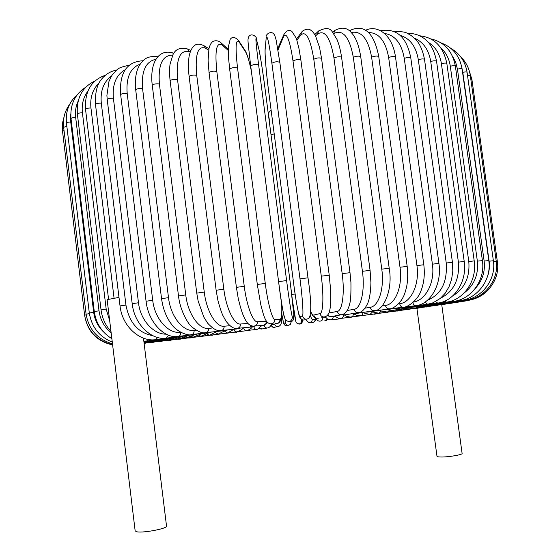 <?xml version="1.0" encoding="UTF-8"?>
<svg xmlns="http://www.w3.org/2000/svg" width="560" height="560" viewBox="0 0 560 560"><rect width="100%" height="100%" fill="white"/><g stroke="black" fill="none" stroke-linecap="round" stroke-linejoin="round"><path stroke-width="0.84" d="M416.913 308.343L436.989 456.302C437.094 456.729 438.368 456.967 440.811 457.009C448.196 457.191 462.826 454.734 462.105 453.446L441.756 304.745M143.472 338.149L166.53 526.113C167.706 528.416 144.389 533.029 137.249 531.867L135.17 530.971L107.135 299.656L118.986 297.388M404.257 58.345C407.526 57.351 409.71 57.218 410.795 57.946L438.935 263.403L432.39 264.159L404.257 58.345C401.541 43.323 394.961 35.035 384.51 33.474M413.483 302.085C425.901 300.139 435.12 282.191 432.39 264.159M438.935 263.403C442.218 284.858 429.772 304.437 416.15 305.592C414.568 305.753 413.469 304.773 412.839 302.652M415.821 305.641L389.235 309.204M427.539 300.188C441.273 294.455 447.51 282.058 446.236 263.011L418.32 59.675C421.512 58.786 423.577 58.681 424.508 59.36C422.898 51.135 420.28 44.849 416.654 40.488L411.117 35.42C406.336 33.334 407.505 31.248 394.583 31.759M418.32 59.675C415.982 46.305 409.857 38.192 399.952 35.336M424.508 59.36L452.431 262.304L446.236 263.011M427.35 304.29L398.664 308.119M452.431 262.304L452.809 271.047L451.626 279.265L449.008 286.818L445.144 293.307L440.412 298.34L432.95 302.827L427.616 304.255L424.907 302.183M440.629 298.151C453.754 291.501 459.676 279.489 458.395 262.122L430.724 61.46C433.804 60.662 435.75 60.585 436.548 61.222C434.308 50.344 430.22 42.819 424.291 38.633C419.244 34.895 413.686 33.166 407.61 33.439M430.724 61.46C428.771 49.826 423.374 42.07 414.519 38.185M436.548 61.222L464.212 261.471L458.395 262.122M437.5 303.128L407.057 307.174M464.212 261.471C467.397 281.89 453.705 301.483 437.71 303.093L435.589 301.616M452.795 295.841C464.751 288.484 470.078 277.039 468.776 261.506L441.399 63.651C444.353 62.944 446.166 62.895 446.845 63.49C443.352 46.613 434.287 37.38 419.636 35.791M441.399 63.651C439.852 53.935 435.442 46.802 428.169 42.238M446.845 63.49L474.215 260.911L468.776 261.506M446.222 302.155L414.358 306.369M474.215 260.911C477.358 280.854 463.26 300.363 446.39 302.134L444.794 301.07M464.226 292.908C474.271 285.117 478.653 274.533 477.365 261.149L450.303 66.213C453.11 65.597 454.797 65.562 455.364 66.115C452.438 51.002 444.234 41.923 430.759 38.892M450.303 66.213C449.176 58.709 446.033 52.612 440.881 47.929M455.364 66.115L482.405 260.61L477.365 261.149M453.474 301.385L420.539 305.711M482.405 260.61C485.513 280.112 471.149 299.481 453.6 301.364L452.459 300.608M475.349 288.358C482.398 280.707 485.331 271.6 484.134 261.051L457.436 69.097C460.075 68.565 461.629 68.558 462.112 69.069C459.76 55.979 452.781 47.285 441.168 42.973M457.436 69.097L455.672 62.23L452.452 56.098M462.112 69.069L488.789 260.568L484.134 261.051M459.242 300.811L425.572 305.207M488.789 260.568C491.855 279.65 477.351 298.83 459.333 300.797L458.57 300.265M487.34 276.955C489.244 271.852 489.839 266.595 489.118 261.198L462.791 72.275C465.255 71.82 466.683 71.827 467.082 72.296C465.339 61.677 460.019 53.774 451.122 48.58M462.791 72.275L462.028 68.523M467.082 72.296L493.381 260.764L489.118 261.198M463.526 300.433L429.45 304.85M493.381 260.764C496.405 279.468 481.887 298.41 463.589 300.419L463.127 300.048M467.53 75.509L470.33 75.761C469.203 68.278 465.99 61.971 460.677 56.833M470.33 75.761L496.23 261.184L493.472 261.422M429.142 305.046L432.173 304.647M496.23 261.184C499.205 279.538 484.778 298.214 466.396 300.237L466.151 299.978M470.792 79.093L471.898 79.422L468.797 69.419M471.898 79.422L497.385 261.828L496.314 261.863M429.877 305.011L433.769 304.584M433.874 304.717L467.691 300.041M428.813 305.081L434.252 304.668M434.259 304.808L467.817 300.23M426.902 305.228L433.664 304.885M433.601 305.039L466.606 300.566M424.452 305.494L432.061 305.2M431.865 305.396L464.135 301.063M421.029 305.83L429.492 305.613M429.17 305.879L460.481 301.7M416.724 306.236L425.551 306.481L426.02 306.117M425.551 306.481L455.707 302.477M411.761 306.733L421.05 307.188L421.701 306.705M421.05 307.188L449.897 303.387M406.588 307.426L415.73 307.993L416.584 307.37M415.856 307.979L443.135 304.402M400.428 308.112L409.647 308.896L410.725 308.098M409.801 308.875L435.484 305.529M403.046 309.862L427.035 306.747M393.624 308.847L402.864 309.883L404.173 308.882M386.295 309.638L395.437 310.94L396.991 309.715M395.647 310.919L417.851 308.049M387.674 312.039L408.023 309.421M378.952 310.681L387.436 312.067L389.235 310.569M370.79 311.626L378.903 313.257L380.954 311.43M379.176 313.222L397.614 310.856M362.166 312.571L369.901 314.496L372.19 312.263M370.223 314.454L386.694 312.34M353.171 313.502L356.426 315.238L360.003 315.805L362.012 315.161L362.971 313.026M360.871 315.735L375.34 313.873M351.946 313.705L353.535 313.754M344.519 314.951C345.219 315.994 347.291 316.708 350.721 317.093C352.499 316.841 353.36 315.735 353.318 313.782M351.183 317.044L363.615 315.427M341.922 314.909L344.603 315.014M334.943 315.931C336.924 317.744 338.821 318.577 340.641 318.437C342.503 318.213 343.413 317.114 343.385 315.133M341.215 318.381L351.589 317.002M332.395 316.386L335.37 316.323M325.129 316.806L327.544 319.025L330.281 319.802C332.241 319.634 333.207 318.535 333.2 316.505M331.03 319.732L337.561 319.137L339.542 318.395M321.804 317.408L322.819 317.884L325.906 317.702M315.378 317.933C316.512 319.963 317.94 321.041 319.655 321.167C321.748 321.104 322.798 320.012 322.819 317.884M324.786 320.789L327.663 319.095M310.45 315.63C311.192 318.045 311.808 319.263 312.298 319.277L315.175 319.263L315.7 318.444M305.725 319.585L308.637 322.469C310.975 322.7 312.193 321.643 312.298 319.277M311.612 322.371C313.894 322.602 315.077 321.566 315.175 319.263M301.301 319.221L301.686 320.67L302.393 320.943L302.428 319.844M295.911 321.419L292.467 300.741M271.019 134.715L274.197 133.91M291.732 294.497L295.085 293.979M292.474 300.804C295.288 320.425 295.687 322.098 296.548 322.896C299.355 324.674 301.063 323.932 301.686 320.67M298.55 323.953C300.951 324.387 302.232 323.379 302.393 320.943M281.883 314.475C282.877 320.32 283.563 323.274 283.955 323.33L285.271 322.798L285.467 319.984M285.271 322.798C286.293 325.437 287.973 325.969 290.311 324.394L291.298 321.671M283.955 323.33C284.683 325.598 286.146 326.263 288.33 325.339M271.082 324.982L274.68 324.156L275.226 323.554M274.68 324.156C275.317 326.319 276.703 327.075 278.838 326.41C281.281 324.583 281.806 324.422 281.848 312.704M271.187 324.968C271.81 327.082 273.161 327.81 275.24 327.159M261.443 326.018L265.076 324.884M264.194 325.493C264.733 327.509 266 328.307 268.002 327.887C269.605 327.432 270.795 326.074 271.558 323.834M259.434 328.335L262.241 328.916L267.078 328.055M252.007 327.117L255.262 325.983M253.862 326.788C254.352 328.741 255.556 329.56 257.46 329.259L261.73 325.5M247.709 330.435L256.788 329.371M242.844 328.202L244.881 327.649M243.733 328.055C244.202 329.966 245.357 330.806 247.184 330.568C250.376 329.196 252.112 327.845 252.406 326.515M235.606 332.066L246.659 330.652M233.891 329.364C234.374 331.205 235.473 332.024 237.188 331.828C240.667 330.512 242.648 329.175 243.145 327.81M223.664 333.592L236.761 331.891M224.518 331.163L227.514 333.025L234.01 329.231M212.044 335.062L227.157 333.081M200.809 336.462L217.91 334.215M215.544 332.717L218.218 334.173L225.183 330.561M207.004 334.096L209.342 335.251L217.196 331.408M190.029 337.792L209.083 335.286M198.933 335.342L200.956 336.259L209.132 332.633M179.774 339.031L200.732 336.294M191.394 336.455L193.109 337.19L201.516 333.781M170.121 340.186L192.913 337.218M184.436 337.449L185.857 338.03L194.411 334.845M161.14 341.243L185.689 338.058M178.115 338.324L179.27 338.779L188.216 335.608M152.908 342.188L179.123 338.8M172.494 339.073L173.404 339.43L182.273 336.504M145.502 343.014L173.278 339.451M167.622 339.696L168.308 339.976L176.89 337.351M163.562 340.193L172.2 338.093M160.363 340.543L168.441 338.646M158.081 340.753L165.431 339.108M156.765 340.802L162.904 339.577M156.485 340.697L161.371 339.85M64.022 117.054L62.755 122.038L62.307 127.19L62.538 131.341L64.043 130.599M86.191 314.86L84.609 315.182L62.538 131.341M157.29 340.445L143.983 342.286M69.748 104.146C64.778 110.957 62.741 118.685 63.651 127.323L66.85 126.287M89.39 313.642L86.1 314.195L63.651 127.323M159.208 340.046L143.962 342.125M66.458 123.067C66.745 122.493 68.166 122.115 70.728 121.933L93.667 312.298L89.306 312.984L66.458 123.067C65.408 111.475 69.02 102.011 77.301 94.682M70.763 114.317L70.728 121.933M93.667 312.298C94.682 319.956 97.951 326.466 103.46 331.835M162.274 339.5L143.941 341.957M71.015 118.615C71.372 117.978 72.926 117.586 75.67 117.439L99.022 310.814L94.276 311.549L71.015 118.615C69.951 104.636 74.865 94.185 85.75 87.248M78.085 101.255C75.81 106.26 75.012 111.657 75.67 117.439M99.022 310.814C100.268 319.795 104.307 327.117 111.153 332.801M166.488 338.807L143.92 341.775M87.822 91.203C83.328 97.272 81.522 104.461 82.411 112.777L106.183 309.113L109.69 320.74M106.183 309.113L101.045 309.89C102.144 318.22 105.455 325.402 110.985 331.443M171.85 337.96L143.892 341.572M101.045 309.89L77.364 113.988C77.805 113.288 79.485 112.882 82.411 112.777M99.113 82.95C92.645 89.201 89.929 97.545 90.951 107.989L114.058 298.102M108.549 299.124L85.519 109.228C86.058 108.458 87.864 108.045 90.951 107.989M178.36 336.973L146.902 340.977M148.12 339.402L146.72 340.998L143.843 341.194M157.633 337.47L155.82 339.654C140.28 342.153 122.185 326.655 120.029 305.942L125.944 305.074C129.29 322.728 138.243 332.927 152.803 335.678M120.029 305.942L95.48 104.384C96.124 103.544 98.063 103.124 101.297 103.124L125.944 305.074M111.671 75.88C103.642 81.704 100.184 90.79 101.297 103.124M185.983 335.839L156.051 339.626M107.212 99.505C107.982 98.588 110.047 98.161 113.393 98.231L138.481 302.764L132.195 303.674L107.212 99.505L106.897 95.431L108.976 81.424C110.81 77.21 112.196 74.669 113.127 73.801C117.754 69.972 115.353 68.005 129.29 65.226M125.391 69.65C116.221 74.627 112.224 84.147 113.393 98.231M138.481 302.764C140.35 320.012 153.433 334.488 166.264 334.173M194.684 334.565L166.614 338.107M168.553 335.167L166.327 338.135C151.963 340.557 134.442 324.898 132.195 303.674M120.652 94.647C121.569 93.639 123.746 93.212 127.183 93.359L152.705 300.286L146.069 301.238L120.652 94.647C119.245 72.912 126.693 61.614 142.996 60.76M140.189 64.127C130.291 67.858 125.958 77.602 127.183 93.359M152.705 300.286C154.714 318.843 168.357 334.082 180.635 332.304M204.407 333.165L178.535 336.413M180.705 332.339C180.782 334.768 179.942 336.14 178.178 336.455C165.179 338.793 148.4 323.001 146.069 301.238M135.709 89.859C136.78 88.767 139.069 88.34 142.562 88.578L168.504 297.661L161.546 298.648L135.709 89.859C134.652 79.408 135.982 71.085 139.692 64.911C143.738 59.633 146.244 55.622 157.836 56.742M155.988 59.276C145.747 61.355 141.267 71.12 142.562 88.578M168.504 297.661C170.59 316.456 183.127 332.052 194.117 330.393L196.028 330.19M215.075 331.632L191.723 334.579M194.117 330.393C194.194 332.892 193.249 334.299 191.275 334.628C188.433 336.098 177.023 331.975 172.004 324.905C166.502 317.898 163.016 309.148 161.546 298.648M152.25 85.204C153.503 84.028 155.883 83.608 159.397 83.937L185.752 294.924L178.5 295.932L152.25 85.204C149.597 63.952 157.843 48.762 172.438 52.829L172.046 52.703M172.69 55.174C162.442 55.069 158.011 64.652 159.397 83.937M173.544 53.655L172.438 52.829L173.796 53.263M185.752 294.924C187.901 313.887 199.122 329.833 208.649 328.37L212.52 327.978M226.618 329.98L224.903 330.582L206.059 332.598M208.649 328.37C208.705 330.918 207.662 332.346 205.506 332.661C202.489 333.529 198.037 331.702 192.157 327.18C189.014 325.234 180.229 311.668 178.5 295.932M170.121 80.745C171.57 79.485 174.034 79.065 177.513 79.506L204.26 292.089L196.756 293.125L170.121 80.745C169.428 74.473 169.407 68.922 170.058 64.099L172.991 54.593C175.644 48.986 180.544 47.145 187.705 49.077L187.264 48.888M190.211 52.073L189.427 51.737C179.942 49.539 175.973 58.793 177.513 79.506M189.427 51.737L187.705 49.077L190.855 50.442M204.26 292.089C206.479 311.206 216.237 327.488 224.154 326.235L229.915 325.703M238.952 328.195L236.88 328.944L221.431 330.505M224.154 326.235C224.196 328.846 223.048 330.295 220.71 330.575C217.273 331.331 212.912 328.846 207.627 323.134L203.798 317.051L198.128 300.958L196.756 293.125M189.126 76.545C190.792 75.187 193.326 74.788 196.735 75.334L223.839 289.205L216.132 290.255L189.126 76.545C187.964 66.941 188.713 57.036 189.392 55.02C190.379 51.023 191.758 48.174 193.529 46.459C195.776 43.736 199.248 43.477 203.945 45.696L203.483 45.416M208.67 50.134L205.366 48.16C197.813 45.493 194.936 54.551 196.735 75.334M205.366 48.16L203.945 45.696L208.943 48.699M223.839 289.205C226.128 308.434 234.29 325.045 240.485 324.023L247.989 323.414M252.217 325.997L249.424 327.229L237.678 328.307M240.485 324.023C240.499 326.718 239.239 328.181 236.712 328.398C233.52 328.846 229.908 326.361 225.876 320.95L222.831 315.364C221.116 311.479 219.45 306.348 217.819 299.964L216.132 290.255M209.055 72.653C210.945 71.211 213.535 70.819 216.825 71.491L244.258 286.3L236.39 287.357L209.055 72.653L208.096 60.445L208.978 48.531C209.804 45.444 210.791 43.4 211.939 42.392C212.828 40.698 217.868 39.648 220.997 42.819L221.984 44.898C216.475 41.804 214.76 50.666 216.825 71.491M228.2 50.407L221.984 44.898M244.258 286.3C246.624 305.613 253.071 322.532 257.446 321.755L266.483 321.216M266.378 321.223C266.357 323.967 265.006 325.374 262.346 325.458L254.667 326.032M257.446 321.755C257.418 324.59 256.025 326.053 253.274 326.137C250.145 325.878 247.541 323.813 245.462 319.928L243.411 315.805C241.843 312.102 240.128 306.362 238.266 298.585L236.39 287.357M229.726 69.272L229.663 69.125C231.805 67.599 234.43 67.228 237.545 68.019L265.265 283.409L257.348 284.487M251.335 70.896C249.2 61.012 247.219 54.558 245.385 51.527L239.078 41.986C235.711 38.5 235.2 47.18 237.545 68.019M239.078 41.986L238.357 40.215M265.265 283.409C267.701 302.771 272.37 319.977 274.855 319.452L279.993 319.424C281.596 318.92 282.142 313.439 281.624 302.981M245.385 51.527L244.706 49.84M279.993 319.424C279.86 322.483 278.285 323.855 275.268 323.554M274.855 319.452C274.715 322.616 273.091 324.044 269.969 323.722C267.932 323.162 266.343 321.594 265.209 319.025C264.712 317.814 263.781 316.862 260.638 304.003L257.299 284.466L229.663 69.125L228.459 57.001L228.249 47.509L230.139 39.431C232.239 36.463 235.067 36.848 238.609 40.593L244.93 50.176C246.974 53.543 249.088 60.312 251.279 70.497M250.712 66.059L250.698 66.017C253.099 64.407 255.745 64.057 258.636 64.967L286.601 280.574L278.586 281.624L250.712 66.059M286.601 280.574C289.1 299.95 291.942 317.422 292.502 317.142L293.762 317.625C294.147 315.791 293.083 305.039 290.584 285.376L265.216 90.069C263.032 73.136 260.085 54.019 258.965 49.581L256.466 39.466C255.29 35.644 256.011 44.149 258.636 64.967M256.466 39.466L256.403 39.102C257.348 36.939 251.293 32.466 248.78 36.617C247.562 40.572 247.471 37.38 250.698 66.017L278.593 281.631C281.078 301 284.046 318.451 284.739 318.15M258.965 49.581L256.403 39.102M292.964 320.474L293.832 314.783L290.584 285.376L265.223 90.09C263.123 73.57 261.009 59.948 258.902 49.231M293.762 317.625C293.51 320.971 291.746 322.287 288.47 321.566M292.502 317.142C291.662 321.524 289.359 322.518 285.593 320.138C283.549 315.994 281.211 303.156 278.586 281.624M302.428 315.854C303.8 319.396 306.054 320.11 309.197 317.996C311.605 313.054 311.206 299.663 308 277.816L279.825 62.307L276.206 40.404C275.401 36.89 274.54 34.678 273.63 33.768C270.746 30.702 265.097 34.517 266.245 37.485L265.195 48.797C264.663 53.438 266.224 72.737 268.45 89.663L293.839 284.956C296.506 304.598 298.578 315.217 300.069 316.806L302.428 315.854C303.667 315.903 302.547 298.207 299.992 278.845L271.894 63.294C274.54 61.691 277.186 61.362 279.825 62.307L307.986 277.802M271.894 63.294C269.024 42.511 267.148 34.153 266.266 38.227M308 277.816L299.992 278.845M266.245 37.485L265.195 48.797M293.846 284.97L268.45 89.712C266.175 72.408 264.607 52.913 265.174 48.076M306.18 319.27C303.205 320.796 301.168 319.977 300.069 316.806M310.835 311.787C311.927 314.132 312.921 315.21 313.81 315.042L320.026 313.593C323.183 313.39 323.89 295.498 321.279 276.178L293.013 61.012C295.89 59.479 298.515 59.178 300.888 60.102L299.012 48.748L296.737 39.788L296.1 37.947L291.907 31.444C289.261 29.358 286.587 30.408 283.878 34.608L283.682 36.372L278.019 49.952M284.088 34.146L278.985 45.612L278.796 47.313M293.013 61.012C289.87 40.292 286.755 32.081 283.682 36.372M329.161 275.212L321.279 276.178M279.174 45.192L277.928 49.406M319.172 317.954C316.428 318.815 314.636 317.842 313.81 315.042M300.888 60.102L329.224 275.17L330.589 289.534C330.855 297.486 330.778 303.212 330.379 306.705L329.819 310.072C329.154 313.439 327.74 315.623 325.57 316.617C322.728 317.499 320.88 316.491 320.026 313.593M328.888 313.026L337.323 311.395C342.356 310.954 344.834 292.901 342.174 273.658L313.796 59.248C316.855 57.785 319.445 57.512 321.559 58.415L319.529 47.327L315.511 35.868C313.74 32.767 312.06 30.821 310.471 30.037C309.078 28.252 302.967 29.498 301.392 32.522L300.86 34.965L296.863 40.166M301.735 32.074L296.464 38.955M313.796 59.248C310.387 38.619 306.075 30.527 300.86 34.965M321.559 58.415L350 272.678L342.174 273.658M341.131 314.825L332.199 316.421C330.4 316.925 328.958 316.386 327.859 314.804M350 272.678L350.931 282.492C351.064 293.839 350.7 300.734 349.839 303.184C348.453 309.54 345.947 313.348 342.335 314.608C339.717 315.154 338.044 314.083 337.323 311.395M347.242 310.492L354.123 309.295C360.941 308.623 365.127 290.444 362.418 271.306L333.977 58.009C337.169 56.63 339.71 56.385 341.586 57.26C340.522 50.176 338.996 44.247 337.008 39.487L332.416 32.032C330.001 27.741 325.332 27.454 318.423 31.178L317.59 34.027L315.546 35.931M318.808 30.821L314.79 34.58M333.977 58.009C330.33 37.499 324.87 29.505 317.59 34.027M341.586 57.26L370.076 270.361L362.418 271.306M357.91 312.718L345.044 314.839L342.482 314.566M370.076 270.361L370.923 282.569C370.657 294.665 368.725 301.161 367.717 303.331C364.882 309.183 361.9 312.27 358.778 312.578C356.328 312.97 354.781 311.871 354.123 309.295M353.325 57.302C356.601 56.021 359.072 55.797 360.724 56.644C358.183 41.37 354.424 36.05 351.274 32.522C347.151 27.545 341.635 26.866 334.733 30.506L333.69 33.572C342.916 29.022 349.461 36.932 353.325 57.302L381.773 269.164C384.517 288.162 378.742 306.418 370.23 307.3L365.113 308.14M335.104 30.233L332.507 32.137M360.724 56.644L389.207 268.261L381.773 269.164M373.912 310.73L357.441 313.306L355.383 313.138M389.207 268.261C393.309 291.277 382.452 311.262 374.57 310.625C372.295 310.926 370.846 309.813 370.23 307.3M382.249 305.956L385.469 305.445C395.542 304.367 402.78 286.076 400.008 267.253L371.616 57.134C374.927 55.944 377.314 55.755 378.756 56.56C374.535 34.496 364.987 23.177 350.147 30.415L349.594 30.947M350.483 30.212L349.454 30.828M371.616 57.134C368.151 38.738 361.361 30.527 351.253 32.501M378.756 56.56L407.183 266.392L400.008 267.253M388.99 308.875L369.229 311.864L367.514 311.731M407.183 266.392C408.03 273.602 407.834 280.483 406.602 287.035C404.271 296.037 403.431 296.604 401.408 300.223C396.662 306.04 392.693 308.896 389.508 308.798C387.401 309.029 386.05 307.909 385.469 305.445M398.426 303.94L399.693 303.744C411.173 302.484 419.727 284.214 416.934 265.58L388.647 57.484C391.958 56.399 394.247 56.238 395.5 57.001C392.266 33.635 376.509 24.514 365.456 30.387M388.647 57.484C385.56 40.824 378.756 32.501 368.242 32.529M395.5 57.001L423.815 264.768L416.934 265.58M403.004 307.174L378.826 310.415M423.815 264.768C425.04 274.946 423.913 284.074 420.434 292.152C417.354 300.44 406.763 307.923 403.41 307.111C401.485 307.286 400.246 306.166 399.693 303.744M380.52 30.723C396.613 27.972 406.707 37.044 410.795 57.946M390.124 309.351L387.065 309.519M396.312 308.462L399.427 308.252M404.551 307.531L407.701 307.3M411.719 306.74L414.897 306.495M417.781 306.096L420.973 305.837M422.723 305.599L425.908 305.333M426.524 305.249L429.695 304.976M466.361 300.244L432.383 304.773M467.775 300.237C486.073 298.228 500.311 279.853 497.385 261.828M467.796 300.412C476.637 299.117 483.924 295.085 489.664 288.316M466.473 300.755L471.289 299.768M463.911 301.259L467.271 300.643M460.166 301.91L463.337 301.329M455.301 302.694L458.381 302.134M449.414 303.611L452.382 303.065M442.694 304.626L445.431 304.115M434.987 305.76L437.598 305.263M428.96 306.509L426.482 306.992M417.242 308.308L419.594 307.832M407.358 309.694L409.577 309.232M396.893 311.15L398.986 310.695M385.917 312.662L387.884 312.207M374.5 314.216L376.341 313.754M362.712 315.805L364.427 315.336M350.623 317.429L352.212 316.932M338.296 319.067L339.934 318.437M325.829 320.705L328.027 319.291M313.376 322.294C314.888 321.664 315.7 320.446 315.826 318.626M271.124 110.299C266.196 113.491 269.773 116.956 269.227 120.946M301.798 323.078L302.435 319.851M285.88 325.668C284.669 325.374 283.864 324.296 283.458 322.427L281.883 314.51M273.826 327.453L270.767 325.57M261.331 329.077L259.112 328.552M248.899 330.666L247.282 330.547M236.628 332.22L234.927 332.164M224.609 333.725L222.796 333.725M212.919 335.181L210.987 335.216M201.621 336.567L199.563 336.644M190.778 337.89L188.601 337.988M180.467 339.129L178.164 339.255M170.758 340.284L168.322 340.431M161.721 341.341L159.159 341.509M153.426 342.286L150.738 342.475M145.964 343.119L144.102 343.294M144.095 343.203L168.308 339.976M144.074 343.042L164.059 340.403M144.053 342.895L160.692 340.711M144.039 342.741L158.277 340.886M144.018 342.594L156.863 340.935M143.997 342.44L156.485 340.844M112.623 344.953C96.894 341.327 87.605 331.66 84.756 315.945M160.727 339.969L157.22 340.606M112.588 344.652C96.796 340.851 87.472 331.03 84.609 315.182M162.183 339.675L159.061 340.221M112.483 343.812C97.58 339.402 88.781 329.532 86.1 314.195M165.179 339.143L162.036 339.696M112.28 342.104C99.274 336.777 91.616 327.075 89.306 312.984M169.309 338.464L166.159 339.024M111.867 338.695C101.913 332.521 96.047 323.47 94.276 311.549M77.364 113.988C76.363 98.007 82.257 86.989 95.067 80.934M174.58 337.631L171.437 338.198M85.519 109.228C84.623 91.455 91.238 80.143 105.357 75.278M180.971 336.658L177.842 337.239M95.48 104.384C94.976 92.379 97.188 83.755 102.123 78.512C106.078 73.913 110.957 71.099 116.746 70.07M188.454 335.552L185.36 336.14M196.987 334.299L193.942 334.908M206.514 332.927L203.539 333.55M216.965 331.429L214.067 332.087M228.263 329.812L225.449 330.519M240.331 328.069L237.587 328.867M253.134 326.123L250.369 327.145M228.207 49.224L220.997 42.819M267.694 322.56L263.704 325.353M281.687 303.373C282.114 317.394 281.68 313.719 281.421 317.639C280.742 320.985 279.468 322.924 277.599 323.449M293.839 284.963C296.1 302.89 299.131 316.386 299.117 315.287C299.698 317.87 300.874 319.417 302.638 319.914M310.821 312.263C312.893 316.442 315.049 318.472 317.296 318.339M327.082 315.651L331.016 316.631M341.425 314.811L344.197 314.979M353.934 313.376L356.797 313.411M365.799 312.004L368.725 311.941M376.873 310.709L379.862 310.583"/></g></svg>
